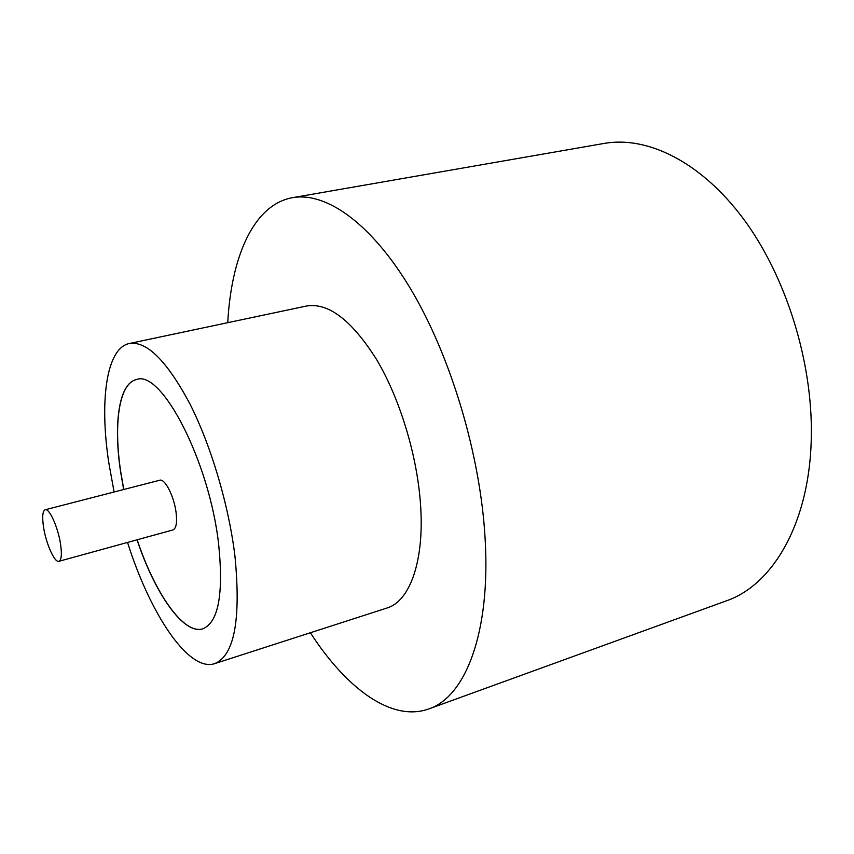 <?xml version="1.0" encoding="UTF-8"?>
<svg xmlns="http://www.w3.org/2000/svg" width="854" height="854" viewBox="0 0 854 854"><rect width="100%" height="100%" fill="white"/><g stroke="black" fill="none" stroke-linecap="round" stroke-linejoin="round"><path stroke-width="1.28" d="M43.629 527.676C46.18 544.062 54.72 563.021 58.915 561.302C61.509 560.064 62.032 554.193 60.485 543.688C57.955 527.046 49.276 507.981 45.177 509.763C42.529 511.087 42.017 517.065 43.629 527.676M58.915 561.302L172.946 529.939C176.202 528.53 177.248 522.723 176.084 512.517C174.141 496.345 164.843 478.208 159.698 480.236L45.177 509.763M127.534 542.429C150.123 614.069 188.649 672.301 214.6 663.654L386.894 608.048C410.016 601.355 424.854 560.363 420.414 502.899C416.827 454.2 399.597 398.135 376.539 359.438C351.677 320.154 328.299 302.348 306.437 306.031L129.306 343.511C106.312 348.208 99.384 400.686 108.746 462.409L114.094 491.989M214.6 663.654C234.274 655.669 241.074 619.972 234.999 556.573C228.861 505.365 211.034 445.372 189.673 403.408C166.797 360.762 146.674 340.799 129.306 343.511M310.365 632.75C346.276 688.303 391.548 722.335 428.783 708.937C465.291 697.013 490.911 632.761 485.072 537.828C480.279 454.798 450.912 356.737 411.276 289.986C371.533 223.161 326.047 191.659 292.57 197.669C253.606 204.586 231.263 256.627 227.751 322.684M428.783 708.937L726.146 600.928C772.859 585.065 809.923 522.744 811.3 437.067C812.88 362.032 786.043 276.322 743.514 218.955C700.835 161.587 647.236 135.807 604.248 143.408L292.57 197.669M137.056 539.813C154.937 593.669 183.695 635.13 202.825 628.822C218.4 622.406 223.684 594.267 218.656 544.393C209.454 461.192 161.203 369.077 136.426 379.582C119.005 383.243 113.336 423.093 120.51 471.184L123.659 489.523M136.491 379.571C119.112 383.307 113.465 423.125 120.627 471.152L123.777 489.491M137.174 539.781C155.033 593.573 183.749 635.013 202.889 628.811"/></g></svg>
